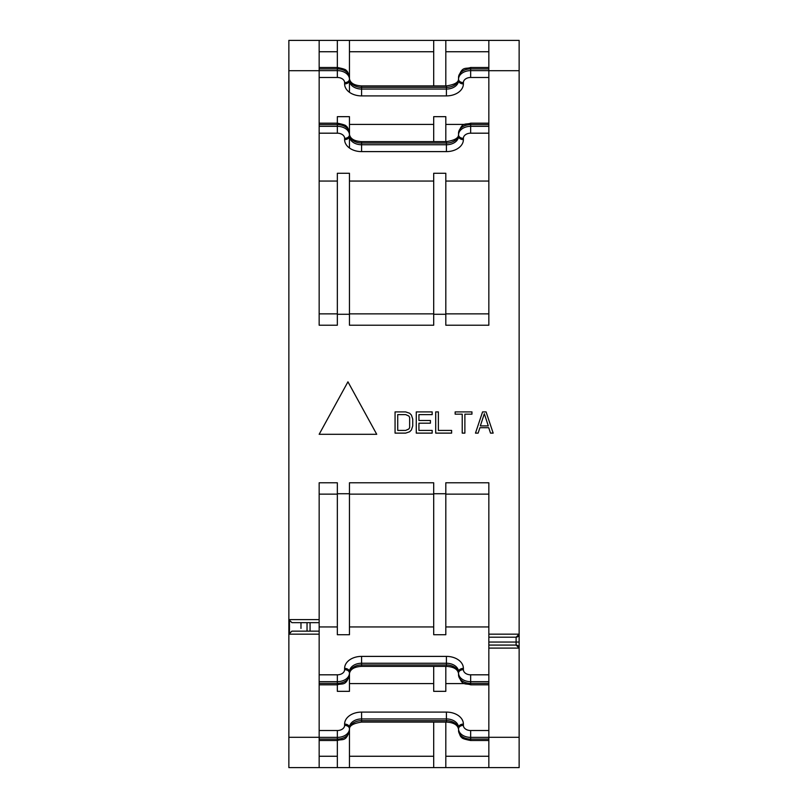 <?xml version="1.0" encoding="UTF-8"?>
<svg xmlns="http://www.w3.org/2000/svg" width="808" height="808" viewBox="0 0 808 808"><rect width="100%" height="100%" fill="white"/><g stroke="black" fill="none" stroke-linecap="round" stroke-linejoin="round"><path stroke-width="1.21" d="M300.98 622.655L300.98 628.422M289.466 621.443L289.466 632.351L289.466 621.443M319.16 767.6L319.16 482.78L337.34 482.78L337.34 493.728L349.46 493.728L349.46 482.78L433.694 482.78L433.694 493.728L445.814 493.728L445.814 482.78L488.84 482.78L488.84 767.6L288.86 767.6L288.86 40.4L519.14 40.4L519.14 634.169L516.11 637.199A3.03 3.03 0 0 0 517.211 636.997M288.86 599.647L288.86 601.283M319.16 619.625L288.86 619.625L291.89 622.655L319.16 622.655M488.84 40.4L488.84 325.22L445.814 325.22L445.814 314.272L433.694 314.272L433.694 325.22L349.46 325.22L349.46 314.272L337.34 314.272L337.34 325.22L319.16 325.22L319.16 40.4M433.694 493.728L433.694 634.724L445.814 634.724L445.814 493.728M445.814 494.122L488.84 494.122M517.908 636.603A3.03 3.03 0 0 0 519.029 634.977M488.84 634.169L519.14 634.169L519.14 660.227M488.84 642.047L516.11 642.047L516.11 645.077A3.03 3.03 0 0 1 517.221 645.289A3.03 3.03 0 0 0 516.11 645.077L488.84 645.077L516.11 645.077L519.14 648.107A3.03 3.03 0 0 0 519.14 648.097L519.14 737.3L519.14 642.047L516.11 642.047L516.11 637.199L488.84 637.199M488.84 767.6L519.14 767.6L519.14 737.3L488.84 737.3M519.14 227.078L519.14 238.188M519.14 249.642L519.14 257.257M519.14 65.69L519.14 61.155M519.14 57.873L519.14 56.883M519.14 746.764L519.14 746.259M519.14 554.823L519.14 558.591M519.14 570.054L519.14 580.922M445.814 51.742L488.84 51.742M488.84 68.912L470.66 68.912A12.12 8.575 180 0 0 458.54 77.477L458.54 80.477A4.848 3.424 0 0 0 463.388 83.901L463.388 82.618A7.272 5.141 0 0 1 470.66 77.477L470.66 70.619L488.84 70.619M349.46 80.477A12.12 8.575 180 0 0 361.58 89.052L361.58 95.9A16.968 11.999 180 0 1 344.612 83.901A4.848 3.424 0 0 0 349.46 80.477L349.46 77.477A12.12 8.575 180 0 0 337.34 68.912L319.16 68.912M433.694 40.4L433.694 85.911M349.46 51.742L433.694 51.742M349.46 92.304L349.46 40.4M337.34 40.4L337.34 67.488L319.16 67.488M319.16 51.742L337.34 51.742M445.814 85.911L445.814 40.4M319.16 634.169L288.86 634.169L291.89 631.139L319.16 631.139M319.16 494.122L337.34 494.122M337.34 493.728L337.34 634.724L349.46 634.724L349.46 493.728M337.34 626.947L319.16 626.947M433.694 626.947L349.46 626.947M488.84 626.947L445.814 626.947M319.16 683.386L337.34 683.386A12.12 8.575 0 0 0 349.46 674.811L349.46 671.822A4.848 3.424 180 0 0 344.612 668.388A16.968 11.999 0 0 1 361.58 656.389L446.42 656.389A16.968 11.999 -0 0 1 463.388 668.388L463.388 669.67A7.272 5.141 180 0 0 470.66 674.811L488.84 674.811M463.388 668.388A4.848 3.424 180 0 0 458.54 671.822L458.54 674.811A12.12 8.575 0 0 0 470.66 683.386L470.66 684.81C465.61 682.922 462.035 686.669 458.54 674.811M464.802 683.588L445.814 683.588M361.58 656.389L361.58 663.247A12.12 8.575 0 0 0 349.46 671.822L349.46 691.335L337.34 691.335L337.34 681.669L319.16 681.669M433.694 683.588L349.46 683.588M445.814 666.378L445.814 691.335L433.694 691.335L433.694 666.378M488.84 730.523L470.66 730.523A7.272 5.141 180 0 1 463.388 725.382L463.388 724.099A4.848 3.424 180 0 0 458.54 727.523L458.54 729.24C457.702 724.887 453.662 722.504 446.42 722.089L446.42 720.665A12.12 8.575 180 0 1 458.54 729.24M349.46 730.523C345.965 742.38 342.39 738.623 337.34 740.512L337.34 739.088A12.12 8.575 0 0 0 349.46 730.523L349.46 727.523A4.848 3.424 180 0 0 344.612 724.099A16.968 11.999 0 0 1 361.58 712.101L446.42 712.101A16.968 11.999 0 0 1 463.388 724.099M488.84 756.258L445.814 756.258M445.814 767.6L445.814 722.089M433.694 722.089L433.694 767.6M433.694 756.258L349.46 756.258M349.46 767.6L349.46 727.523A12.12 8.575 0 0 1 361.58 718.948L361.58 720.665L446.42 720.665L446.42 712.101M319.16 740.512L337.34 740.512L337.34 767.6M337.34 756.258L319.16 756.258M349.46 494.122L433.694 494.122M518.999 647.198A3.03 3.03 0 0 0 518.675 646.501A3.03 3.03 0 0 1 518.999 647.198M518.534 646.289A3.03 3.03 0 0 0 517.878 645.643A3.03 3.03 0 0 1 518.534 646.289M445.814 124.412L464.802 124.412M433.694 141.622L433.694 116.665L445.814 116.665L445.814 141.622M349.46 124.412L433.694 124.412M344.612 139.612A4.848 3.424 0 0 0 349.46 136.178A12.12 8.575 180 0 0 361.58 144.753L361.58 151.611A16.968 11.999 180 0 1 344.612 139.612L344.612 138.33A7.272 5.141 0 0 0 337.34 133.189L337.34 116.665L349.46 116.665L349.46 148.005M488.84 124.614L470.66 124.614A12.12 8.575 180 0 0 458.54 133.189L458.54 136.178A4.848 3.424 0 0 0 463.388 139.612L463.388 138.33A7.272 5.141 0 0 1 470.66 133.189L470.66 126.331L488.84 126.331M349.46 136.178L349.46 133.189A12.12 8.575 180 0 0 337.34 124.614L319.16 124.614M445.814 181.053L488.84 181.053M433.694 314.272L433.694 173.276L445.814 173.276L445.814 314.272M349.46 181.053L433.694 181.053M337.34 314.272L337.34 173.276L349.46 173.276L349.46 314.272M319.16 181.053L337.34 181.053M488.84 313.878L445.814 313.878M433.694 313.878L349.46 313.878M337.34 313.878L319.16 313.878M376.73 434.3L319.16 434.3L347.945 381.82L376.73 434.3M395.061 411.908L405.666 411.908L409.646 413.262L411.413 415.07L412.736 419.13L412.736 425.897L411.413 429.957L409.646 431.765L405.666 433.118L395.061 433.118L395.061 411.908M405.666 414.615L397.718 414.615L397.718 430.411L405.666 430.411L408.757 429.058L409.646 427.705L409.646 417.322L408.757 415.969L405.666 414.615M418.928 430.411L432.179 430.411L432.179 433.118L416.272 433.118L416.272 411.908L432.179 411.908L432.179 414.615L418.928 414.615L418.928 420.483L430.411 420.483L430.411 423.19L418.928 423.19L418.928 430.411M435.714 433.118L435.714 411.908L438.37 411.908L438.37 430.411L451.621 430.411L451.621 433.118L435.714 433.118M455.156 411.908L471.953 411.908L471.953 414.171L464.883 414.171L464.883 433.118L462.226 433.118L462.226 414.171L455.156 414.171L455.156 411.908M482.558 411.908L486.093 411.908L493.163 433.118L490.506 433.118L488.739 427.705L479.901 427.705L478.134 433.118L475.488 433.118L482.558 411.908M488.295 425.897L484.325 413.716L480.346 425.897L488.295 425.897M319.16 70.7L288.86 70.7M519.14 70.7L488.84 70.7M488.84 67.488L470.66 67.488L470.66 70.619A12.12 8.575 0 0 0 458.54 79.194A4.848 3.424 180 0 0 463.388 82.618M488.84 77.477L470.66 77.477M463.388 83.901A16.968 11.999 180 0 1 446.42 95.9L446.42 89.052A12.12 8.575 180 0 0 458.54 80.477M446.42 95.9L361.58 95.9M361.58 89.052L446.42 89.052L446.42 87.335L361.58 87.335A12.12 8.575 0 0 1 349.46 78.76C350.298 83.113 354.338 85.497 361.58 85.911L361.58 89.052M344.612 83.901L344.612 82.618A4.848 3.424 180 0 0 349.46 79.194A12.12 8.575 0 0 0 337.34 70.619L337.34 67.488C343.451 68.67 346.42 69.73 346.258 70.66C347.309 70.751 348.379 73.023 349.46 77.477M344.612 82.618A7.272 5.141 0 0 0 337.34 77.477L337.34 70.619L319.16 70.619M337.34 77.477L319.16 77.477M288.86 737.3L319.16 737.3M310.07 622.655L310.07 631.139M319.16 674.811L337.34 674.811A7.272 5.141 180 0 0 344.612 669.67L344.612 668.388M344.612 669.67A4.848 3.424 0 0 1 349.46 673.104A12.12 8.575 180 0 1 337.34 681.669L337.34 674.811M458.54 671.822A12.12 8.575 -0 0 0 446.42 663.247L446.42 656.389M446.42 663.247L361.58 663.247L361.58 664.964L446.42 664.964L446.42 663.247M446.42 664.964A12.12 8.575 180 0 1 458.54 673.529C457.702 669.186 453.662 666.802 446.42 666.378L446.42 664.964M488.84 681.669L470.66 681.669L470.66 683.386L488.84 683.386M470.66 674.811L470.66 681.669A12.12 8.575 180 0 1 458.54 673.104A4.848 3.424 0 0 1 463.388 669.67M319.16 730.523L337.34 730.523A7.272 5.141 180 0 0 344.612 725.382L344.612 724.099M470.66 730.523L470.66 737.381A12.12 8.575 180 0 1 458.54 728.806A4.848 3.424 0 0 1 463.388 725.382M488.84 737.381L470.66 737.381L470.66 740.512C464.549 739.33 461.58 738.27 461.742 737.34C460.691 737.25 459.621 734.977 458.54 730.523A12.12 8.575 -0 0 0 470.66 739.088L488.84 739.088M458.54 727.523A12.12 8.575 0 0 0 446.42 718.948L361.58 718.948L361.58 712.101M361.58 722.089C353.268 723.352 349.228 725.736 349.46 729.24A12.12 8.575 180 0 1 361.58 720.665L361.58 722.089L446.42 722.089M319.16 739.088L337.34 739.088L337.34 737.381L319.16 737.381M344.612 725.382A4.848 3.424 -0 0 1 349.46 728.806A12.12 8.575 180 0 1 337.34 737.381L337.34 730.523M349.46 673.529A12.12 8.575 180 0 1 361.58 664.964L361.58 666.378C354.338 666.802 350.298 669.186 349.46 673.529M519.14 648.107L488.84 648.107M446.42 87.335L446.42 85.911C454.732 84.648 458.772 82.264 458.54 78.76A12.12 8.575 0 0 1 446.42 87.335M488.84 123.19L470.66 123.19L470.66 126.331A12.12 8.575 0 0 0 458.54 134.896A4.848 3.424 180 0 0 463.388 138.33M488.84 133.189L470.66 133.189M463.388 139.612A16.968 11.999 180 0 1 446.42 151.611L446.42 144.753A12.12 8.575 180 0 0 458.54 136.178M361.58 144.753L446.42 144.753L446.42 143.036L361.58 143.036A12.12 8.575 0 0 1 349.46 134.471C350.298 138.814 354.338 141.198 361.58 141.622L361.58 144.753M319.16 126.331L337.34 126.331A12.12 8.575 0 0 1 349.46 134.896A4.848 3.424 180 0 1 344.612 138.33M337.34 133.189L319.16 133.189M446.42 141.622C454.732 140.35 458.772 137.966 458.54 134.471A12.12 8.575 -0 0 1 446.42 143.036L446.42 141.622L361.58 141.622M446.42 151.611L361.58 151.611M458.54 77.477C462.035 65.62 465.61 69.377 470.66 67.488M307.04 622.655L307.04 631.139M488.84 684.81L470.66 684.81M488.84 740.512L470.66 740.512M349.46 674.811C345.965 686.669 342.39 682.922 337.34 684.81L319.16 684.81M446.42 666.378L361.58 666.378M361.58 85.911L446.42 85.911M458.54 133.189C462.035 121.331 465.61 125.078 470.66 123.19M349.46 133.189C348.379 128.725 347.309 126.452 346.258 126.371C346.42 125.432 343.451 124.382 337.34 123.19L319.16 123.19"/></g></svg>
